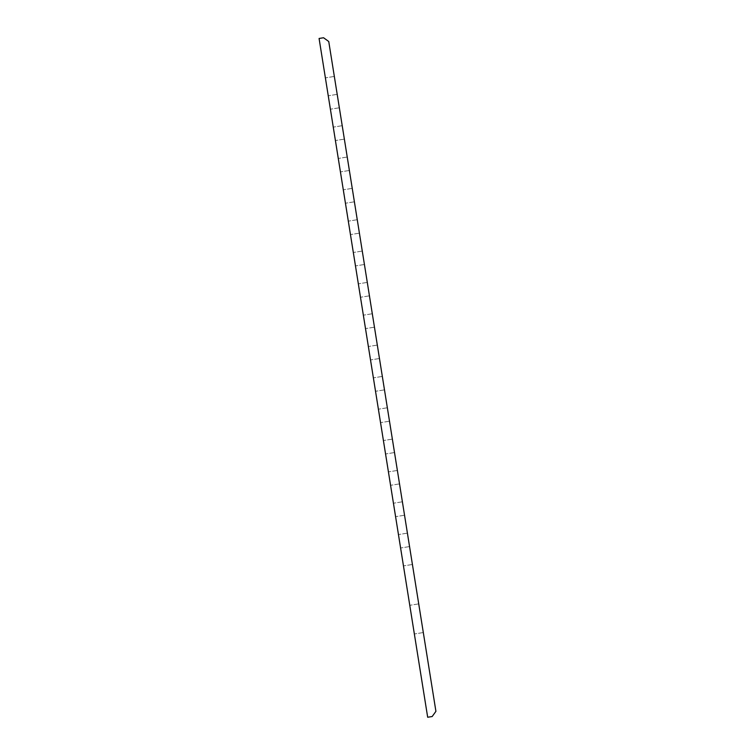 <?xml version="1.0" encoding="UTF-8"?>
<svg xmlns="http://www.w3.org/2000/svg" width="755" height="755" viewBox="0 0 755 755"><rect width="100%" height="100%" fill="white"/><g stroke="black" fill="none" stroke-linecap="round" stroke-linejoin="round"><path stroke-width="0.57" stroke-dasharray="3.77 2.83" d="M421.016 618.213L418.732 603.877L421.016 618.213M412.07 619.638L414.363 633.973L412.07 619.638M323.555 37.75L319.082 38.467L427.679 717.25L432.162 716.533L435.918 711.342L328.746 41.516L323.555 37.75M361.919 306.219L360.484 297.262L361.919 306.219M356.907 274.877L355.473 265.92L356.907 274.877M366.93 337.56L368.364 346.517L366.93 337.56M351.887 243.535L350.452 234.578L351.887 243.535M371.951 368.902L373.385 377.859L371.951 368.902M376.962 400.244L375.528 391.288L376.962 400.244M331.832 118.167L330.397 109.211L331.832 118.167M336.843 149.509L338.278 158.465L336.843 149.509M326.811 86.825L328.246 95.781L326.811 86.825M346.875 212.193L345.441 203.237L346.875 212.193M341.864 180.851L340.43 171.895L341.864 180.851M397.026 525.612L395.592 516.656L397.026 525.612M392.005 494.27L393.44 503.226L392.005 494.27M402.037 556.954L403.472 565.91L402.037 556.954M381.973 431.586L383.408 440.543L381.973 431.586M386.994 462.928L388.429 471.884L386.994 462.928M370.875 304.784L369.44 295.828L370.875 304.784M365.854 273.442L367.289 282.398L365.854 273.442M375.886 336.126L374.452 327.17L375.886 336.126M360.843 242.1L362.277 251.056L360.843 242.1M380.907 367.468L379.472 358.512L380.907 367.468M385.918 398.81L384.484 389.854L385.918 398.81M340.788 116.732L339.354 107.776L340.788 116.732M345.799 148.074L344.365 139.118L345.799 148.074M335.767 85.391L334.333 76.434L335.767 85.391M355.832 210.758L357.266 219.714L355.832 210.758M350.811 179.416L352.245 188.373L350.811 179.416M405.973 524.178L407.407 533.134L405.973 524.178M400.962 492.836L402.396 501.792L400.962 492.836M410.994 555.52L412.428 564.476L410.994 555.52M390.93 430.152L389.495 421.196L390.93 430.152M395.95 461.494L397.375 470.45L395.95 461.494M418.732 603.877L409.776 605.312L418.732 603.877M423.31 632.539L414.363 633.973L423.31 632.539M334.333 76.434L325.386 77.869L334.333 76.434M337.202 94.347L328.246 95.781L337.202 94.347M339.354 107.776L330.397 109.211L339.354 107.776M342.213 125.689L333.266 127.123L342.213 125.689M344.365 139.118L335.409 140.553L344.365 139.118M347.234 157.031L338.278 158.465L347.234 157.031M349.386 170.46L340.43 171.895L349.386 170.46M352.245 188.373L343.289 189.807L352.245 188.373M354.397 201.802L345.441 203.237L354.397 201.802M357.266 219.714L348.31 221.149L357.266 219.714M359.408 233.144L350.452 234.578L359.408 233.144M362.277 251.056L353.321 252.491L362.277 251.056M364.429 264.486L355.473 265.92L364.429 264.486M367.289 282.398L358.332 283.833L367.289 282.398M369.44 295.828L360.484 297.262L369.44 295.828M372.309 313.74L363.353 315.175L372.309 313.74M374.452 327.17L365.505 328.604L374.452 327.17M377.321 345.082L368.364 346.517L377.321 345.082M379.472 358.512L370.516 359.946L379.472 358.512M382.332 376.424L373.385 377.859L382.332 376.424M384.484 389.854L375.528 391.288L384.484 389.854M387.353 407.766L378.397 409.201L387.353 407.766M389.495 421.196L380.548 422.63L389.495 421.196M392.364 439.108L383.408 440.543L392.364 439.108M394.516 452.547L385.56 453.972L394.516 452.547M397.375 470.45L388.429 471.884L397.375 470.45M399.527 483.889L390.571 485.314L399.527 483.889M402.396 501.792L393.44 503.226L402.396 501.792M404.548 515.231L395.592 516.656L404.548 515.231M407.407 533.134L398.451 534.568L407.407 533.134M409.559 546.573L400.603 547.998L409.559 546.573M412.428 564.476L403.472 565.91L412.428 564.476"/><path stroke-width="1.13" d="M323.555 37.75L319.082 38.467L427.679 717.25L432.162 716.533L435.918 711.342L328.746 41.516L323.555 37.75"/></g></svg>
